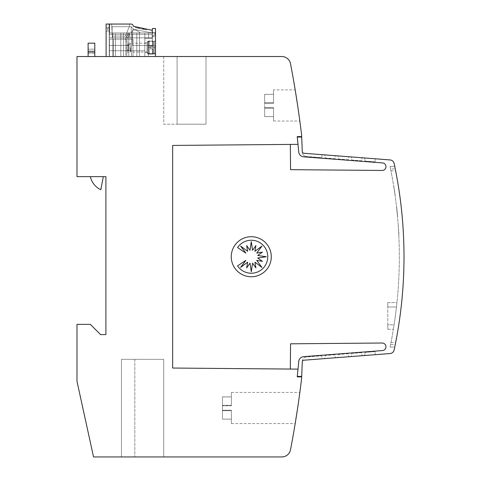 <?xml version="1.0" encoding="UTF-8"?>
<svg xmlns="http://www.w3.org/2000/svg" width="481" height="481" viewBox="0 0 481 481"><rect width="100%" height="100%" fill="white"/><g stroke="black" fill="none" stroke-linecap="round" stroke-linejoin="round"><path stroke-width="0.36" stroke-dasharray="2.4 1.8" d="M302.266 151.491A1.78 1.78 0 0 1 302.266 151.413A1.78 1.78 0 0 0 303.908 153.265A1.78 1.78 0 0 1 302.266 151.413L301.695 137.055L297.27 137.055L298.707 151.262A5.339 5.339 0 0 0 303.631 156.818L382.347 162.903A3.782 3.782 0 0 1 385.96 166.679A3.782 3.782 0 0 1 382.022 170.454L290.554 169.661L290.332 144.402L172.649 145.43L290.332 144.402M298.01 369.125L172.649 368.043L172.649 145.43L297.986 144.348L297.228 136.61L301.677 136.61L301.677 135.498A1023.309 1023.309 0 0 0 290.518 63.745A8.899 8.899 0 0 0 281.782 56.524L76.99 56.524L76.99 176.653L105.91 176.653L105.91 334.596L100.571 334.596L90.338 324.362L76.99 324.362L76.99 381.313L93.536 456.95L281.782 456.95A8.899 8.899 0 0 0 290.518 449.729A1023.309 1023.309 0 0 0 301.677 377.976L301.677 376.863L297.228 376.863L298.707 362.217A5.339 5.339 0 0 1 303.631 356.661L382.347 350.571A3.782 3.782 0 0 0 385.96 346.795A3.782 3.782 0 0 0 382.022 343.019L290.554 343.813L290.332 369.071L172.649 368.043L172.649 145.43L172.649 368.043L290.332 369.071M303.908 360.209A1.78 1.78 0 0 0 302.266 361.983A1.78 1.78 0 0 1 303.908 360.209L322.048 358.802L321.807 355.784L322.048 358.802L303.908 360.209L390.109 353.541A4.449 4.449 0 0 0 394.113 350.036A444.919 444.919 0 0 0 404.01 256.74A444.919 444.919 0 0 1 395.256 344.546L390.584 344.546A444.919 444.919 0 0 0 390.584 168.927L395.256 168.927A444.919 444.919 0 0 1 404.01 256.74A444.919 444.919 0 0 0 395.641 170.869L394.745 166.42L390.073 166.42L390.969 170.869A444.919 444.919 0 0 1 390.969 342.604L390.073 347.054L394.745 347.054L395.641 342.604A444.919 444.919 0 0 0 394.113 163.438A4.449 4.449 0 0 0 390.109 159.939L303.908 153.265M395.304 344.312L394.811 346.717M302.242 152.038A4.449 4.449 0 0 0 306.343 156.475A4.449 4.449 0 0 1 302.248 151.846A4.449 4.449 0 0 0 302.242 152.038M302.242 361.435A4.449 4.449 0 0 0 302.248 361.628A4.449 4.449 0 0 1 306.343 356.998L321.807 355.784L306.343 356.998A4.449 4.449 0 0 0 302.242 361.435M397.559 217.015A444.919 444.919 0 0 0 396.657 207.972A444.919 444.919 0 0 0 396.428 205.97A444.919 444.919 0 0 1 397.559 217.015A444.919 444.919 0 0 0 396.428 205.97A444.919 444.919 0 0 1 397.559 217.015A444.919 444.919 0 0 0 397.372 215.013A444.919 444.919 0 0 1 397.559 217.015A444.919 444.919 0 0 0 397.372 215.013A444.919 444.919 0 0 0 396.428 205.97A444.919 444.919 0 0 1 397.372 215.013A444.919 444.919 0 0 0 396.657 207.972A444.919 444.919 0 0 0 396.428 205.97A444.919 444.919 0 0 1 397.559 217.015L397.673 217.015A444.919 444.919 0 0 0 396.765 207.972A444.919 444.919 0 0 0 396.542 205.97A444.919 444.919 0 0 1 397.673 217.015A444.919 444.919 0 0 0 396.542 205.97A444.919 444.919 0 0 1 397.673 217.015A444.919 444.919 0 0 0 397.486 215.013A444.919 444.919 0 0 1 397.673 217.015A444.919 444.919 0 0 0 397.486 215.013A444.919 444.919 0 0 0 396.542 205.97A444.919 444.919 0 0 1 397.486 215.013A444.919 444.919 0 0 0 397.035 210.45A444.919 444.919 0 0 0 396.765 207.972A444.919 444.919 0 0 0 396.542 205.97A444.919 444.919 0 0 1 397.673 217.015L397.559 217.015M398.496 229.443L398.641 231.908A444.919 444.919 0 0 1 398.755 234.067L398.611 229.443M396.524 206.8L397.589 217.364L396.843 208.664M397.528 216.684L397.45 215.849M397.498 216.324L397.33 214.556L397.498 216.324M397.294 214.189L397.36 214.839M397.36 214.887L396.729 208.664M396.735 208.712L396.807 209.361M396.765 208.994L396.572 207.221L396.765 208.994M396.627 207.696L396.53 206.86M390.632 169.162L390.073 166.42L394.745 166.42L390.073 166.42M222.481 410.233L222.481 408.008L222.481 410.233L231.379 410.233L222.481 410.233L231.379 410.233L231.379 423.581L231.379 410.233L231.379 419.137L231.379 410.233L222.481 410.233L222.481 410.678L222.481 410.233M264.658 107.69L264.658 105.465L264.658 107.69L273.557 107.69L264.658 107.69L273.557 107.69L273.557 121.038L273.557 107.69L273.557 116.594L273.557 107.69L264.658 107.69L264.658 108.135L264.658 107.69M297.643 105.465L299.843 121.038L295.19 89.893L273.557 89.893L273.557 103.241L264.658 103.241L264.658 94.366L273.557 94.366L273.557 103.241L273.557 94.336L264.658 94.366L264.658 102.796L273.557 102.796L264.658 102.796L264.658 103.241L273.557 103.241L273.557 89.893M271.29 256.74A20.022 20.022 0 0 1 251.268 276.755A20.022 20.022 0 0 1 231.247 256.74A20.022 20.022 0 0 1 251.268 236.718A20.022 20.022 0 0 1 271.29 256.74M267.779 256.74A16.486 16.486 0 0 1 237.578 265.897L245.851 260.371L240.632 267.388L247.655 262.175L246.663 267.899L250.012 263.149L251.286 271.801L252.567 263.149L255.91 267.899L254.924 262.175L261.941 267.388L256.728 260.371L262.452 261.363L257.702 258.014L266.354 256.74L257.702 255.459L262.452 252.116L256.728 253.102L261.941 246.086L254.924 251.298L255.91 245.575L252.567 250.324L251.286 241.672L250.012 250.324L246.663 245.575L247.655 251.298L240.632 246.086L245.851 253.102L237.578 247.577A16.486 16.486 0 0 1 267.779 256.74M88.113 56.524L94.787 56.524L88.113 56.524L88.113 43.176M88.113 49.182L88.113 53.631L88.113 49.182L94.787 49.182L94.787 50.962L94.787 49.182L88.113 49.182M88.113 53.631L94.787 53.631L94.787 50.962L94.787 53.631L88.113 53.631M94.787 43.176L94.787 56.524M103.301 176.653L100.806 189.724A18.789 18.789 0 0 1 90.38 176.653A18.789 18.789 0 0 0 100.806 189.724L103.301 176.653L90.38 176.653L103.301 176.653L100.806 189.724A18.789 18.789 0 0 1 90.38 176.653L103.301 176.653L90.38 176.653M152.387 32.726L152.387 36.285L152.387 32.726L152.387 36.285L152.387 32.726L155.501 32.726L152.387 32.726L155.501 32.726L152.387 32.726L155.501 32.726L155.501 36.285L155.501 32.726L155.501 36.285L155.501 32.726L155.501 36.285L155.501 32.726L152.387 32.726L152.387 36.285L152.164 32.948L152.164 36.063L153.054 36.063L154.834 34.728L154.834 32.948L154.834 34.728L154.834 32.948L152.387 32.948L152.387 34.283L109.229 34.283L152.387 34.283L152.387 32.948L152.387 38.288L144.823 38.288L152.387 38.288L152.387 32.948L152.387 45.406L132.365 45.406L132.365 34.283L132.365 45.406L152.387 45.406L152.387 32.948L144.823 32.948L144.823 34.283L144.823 32.948L136.814 32.948L136.814 56.524L136.814 32.948L128.806 32.948L128.806 34.283L132.365 34.283L128.806 34.283L128.806 56.524L131.475 56.524L131.475 34.283L128.806 34.283L128.806 45.406L128.806 34.283L128.806 45.406L109.229 45.406L128.806 45.406L109.229 45.406L128.806 45.406L128.806 34.283L132.365 34.283L132.365 45.406L152.387 45.406L152.387 32.948L109.452 32.948L109.452 24.05L131.103 24.05C132.455 24.182 133.195 24.922 133.327 26.275L152.164 30.279L152.164 32.948L144.823 32.948L144.823 56.524L144.823 32.948L136.814 32.948L136.814 34.283L136.814 32.948L131.475 32.948L131.475 56.524L128.806 56.524L128.806 32.948L123.467 32.948L123.467 34.283L120.797 34.283L120.797 56.524L128.806 56.524L123.467 56.524L123.467 32.948L120.797 32.948L120.797 34.283L120.797 32.948L115.458 32.948L115.458 34.283L115.458 32.948L112.788 32.948L112.788 56.524L120.797 56.524L120.797 32.948L123.467 32.948L123.467 56.524L123.467 34.283L120.797 34.283L120.797 56.524L115.458 56.524L115.458 32.948L109.229 32.948L109.229 56.524L144.823 56.524L131.475 56.524L131.475 34.283L128.806 34.283L128.806 56.524L128.806 32.948L131.475 32.948L131.475 56.524L139.484 56.524L139.484 32.948L139.484 56.524L144.823 56.524L144.823 34.283L144.823 38.288L152.387 38.288L152.387 34.283L109.229 34.283L109.229 56.524L109.229 34.283L109.229 56.524L144.823 56.524L144.823 38.288L152.387 38.288L152.387 34.283L109.229 34.283L109.229 56.524L112.788 56.524L112.788 32.948L109.229 32.948L109.229 24.05L106.115 24.05L106.115 56.524L155.501 56.524L148.382 56.524L155.501 56.524L155.501 53.313L148.382 53.313L148.382 56.524L155.501 56.524L155.501 28.499L152.387 28.499L152.387 32.948L109.452 32.948L109.452 37.843L152.164 37.843L109.452 37.843L152.164 37.843L109.452 37.843L152.164 37.843L109.452 37.843L109.229 32.948L109.229 56.524L144.823 56.524L109.229 56.524L144.823 56.524L144.823 38.288L152.387 38.288L144.823 38.288L144.823 56.524L109.229 56.524L112.788 56.524L112.788 32.948L112.788 34.283L115.458 34.283L115.458 56.524L112.788 56.524L112.788 34.283L115.458 34.283L115.458 56.524L115.458 32.948L120.797 32.948L120.797 56.524L123.467 56.524L123.467 32.948L128.806 32.948L128.806 34.283L132.365 34.283L132.365 45.406L152.387 45.406L152.387 32.948L109.229 32.948M136.814 34.283L136.814 56.524L136.814 34.283L139.484 34.283L139.484 56.524L139.484 32.948L139.484 34.283L136.814 34.283M144.823 47.631C144.823 41.606 144.823 41.606 144.823 47.631C144.823 41.606 144.823 41.606 144.823 47.631C144.823 53.656 144.823 53.656 144.823 47.631C144.823 53.656 144.823 53.656 144.823 47.631C144.823 53.656 144.823 53.656 144.823 47.631C144.823 53.656 144.823 53.656 144.823 47.631C144.823 53.656 144.823 53.656 144.823 47.631C144.823 53.656 144.823 53.656 144.823 47.631C144.823 41.606 144.823 41.606 144.823 47.631C144.823 41.606 144.823 41.606 144.823 47.631C144.823 41.606 144.823 41.606 144.823 47.631C144.823 41.606 144.823 41.606 144.823 47.631M109.229 31.391L109.229 27.832L106.115 27.832L106.115 31.391L106.115 27.832L106.115 31.391L106.115 27.832L106.115 31.391L106.115 27.832L109.229 27.832L106.115 27.832L109.229 27.832L106.115 27.832L109.229 27.832L109.229 31.391L109.229 27.832L109.229 31.391L109.229 27.832L109.229 31.391L106.115 31.391L109.229 31.391M155.501 56.524L148.382 56.524L155.501 56.524L148.382 56.524L148.382 53.313L148.382 56.524L148.382 53.313L155.501 53.313L148.382 53.313L148.382 47.631C148.382 59.542 148.382 59.542 148.382 47.631L148.382 53.313L155.501 53.313L155.501 56.524L155.501 47.631L155.501 56.524L155.501 53.313L155.501 56.524L148.382 56.524L155.501 56.524L155.501 47.631L155.501 56.524L106.115 56.524M148.382 45.851L148.382 47.631L148.382 45.851L155.501 45.851L148.382 45.851M148.382 47.631C148.382 59.542 148.382 59.542 148.382 47.631L148.382 43.182L148.382 52.08L148.382 47.631L148.382 52.08L148.382 47.631L148.382 52.08L148.382 47.631L155.501 47.631L155.501 54.191L155.501 41.065L155.501 54.191L155.501 41.065L155.501 47.631L155.501 45.851L155.501 47.631L155.501 45.851L155.501 47.631L148.382 47.631M133.033 43.182L133.033 52.08L133.033 43.182L133.033 52.08L133.033 43.182L148.382 43.182M133.033 56.524L133.033 39.177L109.452 39.177L109.452 56.524L133.033 56.524L133.033 39.177L109.452 39.177L109.452 56.524L133.033 56.524L133.033 39.177L109.452 39.177L109.452 56.524L133.033 56.524L133.033 39.177L109.452 39.177L109.452 56.524L133.033 56.524L133.033 39.177L109.452 39.177L109.452 56.524L133.033 56.524L133.033 39.177L109.452 39.177L109.452 56.524L133.033 56.524M133.033 52.08L133.033 47.631L133.033 52.08L148.382 52.08M126.804 56.524L126.804 49.783L126.804 56.524L113.456 56.524L126.804 56.524L126.804 39.177L113.456 39.177L113.456 56.524L113.456 39.177L126.804 39.177L113.456 39.177L113.456 56.524L126.804 56.524L126.804 39.177L113.456 39.177L126.804 39.177L127.032 38.101L126.804 56.524L113.456 56.524L113.456 39.177L113.456 56.524L126.804 56.524L126.804 39.177L113.456 39.177L113.456 56.524L126.804 56.524L126.804 43.182L126.804 56.524L126.804 50.697L126.804 56.524L125.469 56.524L126.804 56.524M155.501 54.191L154.389 54.191L155.501 54.191L154.389 54.191L154.389 41.065L154.389 54.191A0.721 0.721 0 0 0 153.054 54.191L153.054 41.065A0.721 0.721 0 0 0 154.389 41.065A0.721 0.721 0 0 1 153.054 41.065L153.054 54.191A0.721 0.721 0 0 1 154.389 54.191L154.389 41.065L154.389 54.191A0.721 0.721 0 0 0 153.054 54.191L153.054 41.065L153.054 54.191L153.054 47.631L153.054 54.191L147.938 54.191L147.938 47.631L147.938 54.191L147.938 47.631L147.938 54.191L147.938 47.631L147.938 54.191L153.054 54.191L147.938 54.191L147.048 52.303L147.048 47.631L147.048 52.303L147.048 47.631L147.048 52.303L147.048 47.631L147.048 52.303L144.823 52.303L147.048 52.303L147.938 54.191L147.048 52.303L144.823 52.303M155.501 41.065L154.389 41.065L155.501 41.065L154.389 41.065L154.389 47.631L154.389 41.065A0.721 0.721 0 0 1 153.054 41.065L153.054 47.631L153.054 41.065L147.938 41.065L147.938 47.631L147.938 41.065L147.938 47.631L147.938 41.065L147.938 47.631L147.938 41.065L153.054 41.065L147.938 41.065L147.048 42.959L147.048 47.631L147.048 42.959L147.048 47.631L147.048 42.959L147.048 47.631L147.048 42.959L144.823 42.959L147.048 42.959L147.938 41.065L147.048 42.959L144.823 42.959M148.382 53.126L148.382 42.136A0.89 0.89 180 0 1 149.272 41.246L149.272 47.631L149.272 41.246L149.272 47.631L149.272 41.246L149.272 47.631L149.272 41.246L148.382 42.136A0.89 0.89 180 0 1 149.272 41.246L148.382 42.136A0.89 0.89 180 0 1 149.272 41.246L148.382 42.136L148.382 53.126A0.89 0.89 0 0 0 149.272 54.016L149.272 47.631L149.272 54.016L149.272 47.631L149.272 54.016L149.272 47.631L149.272 54.016L148.382 53.126L148.382 42.136L148.382 53.126A0.89 0.89 0 0 0 149.272 54.016L148.382 53.126L148.382 42.136L148.382 53.126A0.89 0.89 0 0 0 149.272 54.016L148.382 53.126M149.272 41.246L152.387 41.246L149.272 41.246L152.387 41.246L152.387 46.296L152.387 41.246L152.387 46.296L152.387 41.246L152.387 46.296L152.387 41.246L153.277 42.136L153.277 46.296L150.607 46.296L150.607 47.631L150.607 46.296L152.387 46.296L150.607 46.296L150.607 47.631L150.607 46.296L152.387 46.296L150.607 46.296L150.607 47.631L150.607 46.296L153.277 46.296L152.387 46.296L153.277 46.296L152.387 46.296L153.277 46.296L153.277 42.136L153.277 46.296M149.272 54.016L152.387 54.016L149.272 54.016L152.387 54.016L152.387 48.966L152.387 54.016L152.387 48.966L152.387 54.016L152.387 48.966L150.607 48.966L150.607 47.631L150.607 48.966L152.387 48.966L150.607 48.966L150.607 47.631L150.607 48.966L152.387 48.966L150.607 48.966L150.607 47.631L150.607 48.966L152.387 48.966L152.387 54.016A0.89 0.89 0 0 0 153.277 53.126L153.277 48.966L152.387 48.966L153.277 48.966L153.277 53.126L153.277 48.966L152.387 48.966L153.277 48.966L153.277 53.126L153.277 48.966L152.387 48.966L153.277 48.966L153.277 53.126A0.89 0.89 0 0 1 152.387 54.016A0.89 0.89 0 0 0 153.277 53.126L153.277 48.966M127.026 45.851L127.026 49.411L127.026 45.851C127.495 44.691 127.94 44.246 128.361 44.517L128.361 50.745L128.361 44.517L128.361 47.631L128.361 44.517L128.361 47.631L128.361 44.517L127.026 45.851C127.495 44.691 127.94 44.246 128.361 44.517L130.141 44.517L130.141 47.631L130.141 44.294L130.141 47.631L130.141 44.517L130.141 47.631L130.141 44.517L130.141 47.631L130.141 44.517L128.361 44.517L130.141 44.517M130.585 47.631L130.585 52.08L130.585 47.631M130.141 50.968L130.585 52.08L130.141 50.968L130.141 44.294L130.141 50.968L130.141 47.631L130.141 50.968L130.585 52.08L126.804 52.08M145.07 29.678L135.317 27.609L146.338 29.948L146.525 29.082L135.504 26.738L146.525 29.082L135.504 26.738L146.525 29.082L135.504 26.738L146.525 29.082L135.504 26.738L146.525 29.082L146.338 29.948L135.317 27.609L135.504 26.738L135.317 27.609L143.939 29.437L144.126 28.571L143.939 29.437L142.382 29.107L142.568 28.241L142.382 29.107L143.657 29.377L143.843 28.511L143.657 29.377L146.338 29.948L146.525 29.082L146.338 29.948L135.317 27.609L135.504 26.738L135.317 27.609L137.861 28.151L138.047 27.279L137.861 28.151L135.317 27.609L135.504 26.738L135.317 27.609L146.338 29.948L146.525 29.082L146.338 29.948L135.317 27.609L135.504 26.738L135.317 27.609L143.188 29.281L143.374 28.409L143.182 29.281L145.07 29.678L145.256 28.812M109.452 28.054L107.672 28.054L107.672 30.056L107.672 28.054L109.452 28.054L107.672 28.054L109.452 28.054L109.452 31.169L109.452 28.054L109.452 31.169L109.452 28.054L109.452 31.169L109.452 28.054L107.672 28.054L107.672 30.056L107.672 28.054L109.229 28.054M111.676 24.05L129.473 24.05L111.676 24.05L129.473 24.05L111.676 24.05L129.473 24.05L111.676 24.05L112.259 36.063L125.385 36.063L129.473 26.275L129.473 24.05L129.473 26.275L129.473 24.05L129.473 26.275L129.473 24.05L129.473 26.275L125.385 36.063L129.473 26.275L125.385 36.063L129.473 26.275L125.385 36.063L126.852 36.063L125.385 36.063L126.852 36.063L127.693 33.171L126.852 36.063L127.693 33.171L129.473 33.171L129.473 35.642L129.473 33.171L127.693 33.171L129.473 33.171L127.693 33.171L126.852 36.063L125.385 36.063L126.852 36.063L127.693 33.171L129.473 33.171L127.693 33.171L126.852 36.063L112.259 36.063L112.344 37.843L130.363 37.843L112.344 37.843L130.363 37.843L112.344 37.843L130.363 37.843L112.344 37.843L111.676 24.05L112.259 36.063L125.385 36.063L112.259 36.063L112.344 37.843L111.676 24.05L112.259 36.063L125.385 36.063L112.259 36.063L112.344 37.843L111.676 24.05M112.121 32.948L152.164 32.948L112.121 32.948L112.121 26.72L112.121 32.948L112.121 26.72L112.121 32.948L150.818 32.948L112.121 32.948M152.387 36.285L155.501 36.285L152.387 36.285M107.672 30.056L108.562 31.169L107.672 30.056L108.562 31.169L107.672 30.056L108.562 31.169L107.672 30.056L107.672 28.054L107.672 30.056M148.605 37.843L132.588 37.843L148.605 37.843L132.588 37.843L148.605 37.843L132.588 37.843L148.605 37.843L148.605 32.948L140.332 32.948L136.195 30.056L132.588 30.056L132.588 37.843L132.588 30.056L132.588 37.843L132.588 30.056L136.195 30.056L140.332 32.948L136.195 30.056L132.588 30.056L132.588 37.843L132.588 30.056L136.195 30.056L140.332 32.948L136.195 30.056L132.588 30.056L136.195 30.056L140.332 32.948L148.605 32.948L140.332 32.948L148.605 32.948L148.605 37.843L148.605 32.948L140.332 32.948L148.605 32.948L148.605 37.843M152.164 37.843L152.164 32.948L152.164 37.843M152.164 32.948L154.834 32.948L152.164 32.948L154.834 32.948L152.164 32.948L154.834 32.948L154.834 34.728L153.054 36.063L152.164 36.063L153.054 36.063L154.834 34.728L154.834 32.948L154.834 34.728L153.054 36.063L152.164 36.063L153.054 36.063L154.834 34.728L153.054 36.063L152.164 36.063L152.164 32.948L152.164 36.063L152.164 32.948L152.164 36.063L152.164 32.948L133.477 29.263L131.253 32.948L131.253 26.72L112.121 26.72L131.253 26.72L112.121 26.72L131.253 26.72L133.477 29.263L131.253 32.948L131.253 26.72L133.477 29.263L131.253 32.948L131.253 26.72L133.477 29.263L131.253 32.948L131.253 26.72L133.477 29.263L152.164 32.948L109.452 32.948M130.363 37.843L129.473 35.642L129.473 33.171L129.473 35.642L130.363 37.843L129.473 35.642L129.473 33.171L129.473 35.642L130.363 37.843M152.387 34.283L144.823 34.283L152.387 34.283M125.691 55.417L125.691 52.303L125.691 55.417M125.691 52.303L125.691 49.188L125.691 52.303M125.691 49.188L125.691 46.074L125.691 49.188M125.691 46.074L125.691 42.959L125.691 46.074M125.691 42.959L125.691 39.845L125.691 42.959M125.691 39.845L125.469 38.696L125.691 40.735L125.469 38.696L126.04 37.205L125.469 38.696L125.691 40.735L125.469 38.696L126.587 36.604L125.469 38.696L125.691 39.845M127.579 37.494L126.587 36.604L125.469 38.696L126.587 36.604L127.579 37.494L129.064 35.847L127.579 37.494L126.587 36.604L127.579 37.494L129.064 35.847L127.579 37.494L126.587 36.604L127.579 37.494L129.064 35.847L127.579 37.494M128.078 34.951L126.587 36.604L128.078 34.951L126.587 36.604L128.078 34.951L126.587 36.604L128.078 34.951L129.064 35.847L128.078 34.951M139.135 28.421L139.322 27.549L144.144 28.571L139.322 27.549L139.135 28.421L139.322 27.549L139.135 28.421L143.957 29.443L139.135 28.421L139.322 27.549M137.861 28.151L138.047 27.279L137.861 28.151M146.2 29.918L146.386 29.052M143.957 29.443L144.144 28.571L143.957 29.443M136.592 27.88L136.778 27.008L136.592 27.88M142.947 29.227L143.134 28.361M143.104 29.263L143.284 28.391M135.317 27.609L135.504 26.738L135.317 27.609L135.504 26.738L135.317 27.609L143.939 29.437L144.126 28.571L143.939 29.437L142.382 29.107L142.568 28.241L142.382 29.107L143.657 29.377L143.843 28.511L143.657 29.377L146.338 29.948L146.525 29.082L146.338 29.948L135.317 27.609M163.75 56.524L206 56.524L163.75 56.524L163.75 124.194L177.098 124.194L163.75 124.194L163.75 56.524M206 124.194L206 56.524L206 124.194L177.098 124.194L206 124.194M163.738 456.95L121.471 456.95L163.738 456.95L163.738 359.337L121.471 359.337L121.471 456.95L121.471 359.337L163.738 359.337L163.738 456.95M264.658 108.135L273.557 108.135L264.658 108.135L273.557 108.135L264.658 108.135L264.658 116.558L273.557 116.558L264.658 116.594L264.658 108.135M264.658 103.241L273.557 103.241L264.658 103.241L264.658 105.465L264.658 103.241M264.658 102.796L273.557 102.796L264.658 102.796M222.481 410.678L231.379 410.678L222.481 410.678L231.379 410.678L222.481 410.678L222.481 419.107L231.379 419.107L222.481 419.137L222.481 410.678M231.379 396.915L231.379 405.784L222.481 405.784L222.481 396.915L231.379 396.915L231.379 405.339L222.481 405.339L231.379 405.339L231.379 405.784L231.379 392.436L231.379 405.784L222.481 405.784L231.379 405.784L222.481 405.784L222.481 408.008L222.481 405.339L231.379 405.339L222.481 405.339L222.481 396.915L231.379 396.915M393.741 186.394L393.849 186.394A444.919 444.919 0 0 1 395.184 195.292A444.919 444.919 0 0 0 393.849 186.394L393.741 186.394M387.77 302.561L387.77 307.01L387.77 302.561L396.969 302.561L396.488 307.01L396.969 302.561L387.77 302.561M387.77 324.807L387.77 307.01L387.77 329.257L387.77 324.807L394.095 324.807A444.919 444.919 0 0 0 396.488 307.01A444.919 444.919 0 0 1 394.095 324.807L393.386 329.257L394.095 324.807L387.77 324.807M387.77 329.257L393.386 329.257L387.77 329.257M398.412 228.072L398.316 225.06L398.412 228.072M398.208 225.06L398.454 227.062L398.208 225.06M398.641 231.908L398.755 231.908A444.919 444.919 0 0 1 398.869 234.067L398.641 231.908M398.653 232.113L398.953 235.726L398.653 232.113M397.408 214.189L397.468 214.839M397.643 216.684L397.565 215.849M396.633 206.8L397.474 214.887M396.735 207.696L396.645 206.86M396.849 208.712L396.915 209.361M390.139 346.717L390.632 344.312M324.158 358.64L335.353 357.774L324.158 358.64A1.335 1.335 0 0 0 324.928 357.557L325.12 355.519L335.113 354.731L335.353 357.774L335.113 354.731L325.12 355.519L324.928 357.557A1.335 1.335 0 0 1 324.158 358.64M337.428 357.611L348.665 356.746L337.428 357.611A1.335 1.335 0 0 0 338.233 356.517L338.432 354.473L348.424 353.685L348.665 356.746L348.424 353.685L338.432 354.473L338.233 356.517A1.335 1.335 0 0 1 337.428 357.611M350.661 356.589L361.971 355.718L350.661 356.589A1.335 1.335 0 0 0 351.539 355.459L351.737 353.427L361.73 352.639L361.971 355.718L361.73 352.639L351.737 353.427L351.539 355.459A1.335 1.335 0 0 1 350.661 356.589M363.864 355.567L375.276 354.683L363.864 355.567A1.335 1.335 0 0 0 364.845 354.407L365.043 352.381L375.036 351.593L375.276 354.683L375.036 351.593L365.043 352.381L364.845 354.407A1.335 1.335 0 0 1 363.864 355.567M375.276 158.79L363.864 157.906L375.276 158.79L375.036 161.881L365.043 161.093L364.845 159.067A1.335 1.335 0 0 0 363.864 157.906A1.335 1.335 0 0 1 364.845 159.067L365.043 161.093L375.036 161.881L375.276 158.79M361.971 157.756L350.661 156.884L361.971 157.756L361.73 160.834L351.737 160.047L351.539 158.015A1.335 1.335 0 0 0 350.661 156.884A1.335 1.335 0 0 1 351.539 158.015L351.737 160.047L361.73 160.834L361.971 157.756M348.665 156.728L337.428 155.862L348.665 156.728L348.424 159.788L338.432 159.001L338.233 156.956A1.335 1.335 0 0 0 337.428 155.862A1.335 1.335 0 0 1 338.233 156.956L338.432 159.001L348.424 159.788L348.665 156.728M335.353 155.7L324.158 154.834L335.353 155.7L335.113 158.742L325.12 157.954L324.928 155.916A1.335 1.335 0 0 0 324.158 154.834A1.335 1.335 0 0 1 324.928 155.916L325.12 157.954L335.113 158.742L335.353 155.7M322.048 154.672L321.807 157.696L306.343 156.475L321.807 157.696L322.048 154.672M297.27 376.419L301.695 376.419L302.266 362.061A1.78 1.78 0 0 1 302.266 361.983A1.78 1.78 0 0 0 302.266 362.061L302.248 361.628L302.266 362.061A1.78 1.78 0 0 1 302.266 361.983M390.073 347.054L394.745 347.054M395.009 167.707L395.256 168.927M109.229 50.745L109.229 56.524L109.229 50.745L109.229 56.524L144.823 56.524L144.823 50.745L109.229 50.745L109.229 56.524L144.823 56.524L144.823 50.745L109.229 50.745M144.823 56.524L144.823 50.745L144.823 56.524M88.113 51.852L94.787 51.852L88.113 51.852M88.113 50.962L94.787 50.962L88.113 50.962M88.113 52.074L94.787 52.074M139.514 28.499L139.694 27.627M138.203 28.223L138.39 27.351M177.098 124.194L177.098 56.524L177.098 124.194M134.818 359.337L134.818 456.95L134.818 359.337M387.77 307.01L396.488 307.01L387.77 307.01M390.969 342.604L395.641 342.604M390.969 170.869L395.641 170.869M231.379 423.581L295.19 423.581M273.557 121.038L299.843 121.038M130.141 44.294L130.585 43.182L130.141 44.294L130.585 43.182L126.804 43.182M152.387 41.246L153.277 42.136L152.387 41.246M127.026 49.411L128.361 50.745L130.141 50.745L128.361 50.745L127.026 49.411C127.495 50.571 127.94 51.016 128.361 50.745L130.141 50.745M264.658 116.594L273.557 116.594M264.658 94.336L273.557 94.336M222.481 419.137L231.379 419.137M222.481 396.879L231.379 396.879M231.379 392.436L299.843 392.436"/><path stroke-width="0.72" d="M290.332 144.402L290.554 169.661L382.022 170.454A3.782 3.782 0 0 0 385.96 166.679A3.782 3.782 0 0 0 382.347 162.903L303.631 156.818A5.339 5.339 0 0 1 298.707 151.262L297.27 137.055L301.695 137.055L302.266 151.413A1.78 1.78 0 0 0 303.908 153.265L390.109 159.939A4.449 4.449 0 0 1 394.113 163.438A444.919 444.919 0 0 1 394.113 350.036A4.449 4.449 0 0 1 390.109 353.541L303.908 360.209A1.78 1.78 0 0 0 302.266 362.061L301.695 376.419L297.27 376.419M298.01 369.125L297.228 376.863L301.677 376.863L301.677 377.976A1023.309 1023.309 0 0 1 290.518 449.729A8.899 8.899 0 0 1 281.782 456.95L93.536 456.95L76.99 381.313L76.99 324.362L90.338 324.362L100.571 334.596L105.91 334.596L105.91 176.653L76.99 176.653L76.99 56.524L281.782 56.524A8.899 8.899 0 0 1 290.518 63.745A1023.309 1023.309 0 0 1 301.677 135.498L301.677 136.61L297.228 136.61L297.986 144.348L172.649 145.43L172.649 368.043L298.01 369.125L298.707 362.217A5.339 5.339 0 0 1 303.631 356.661L382.347 350.571A3.782 3.782 0 0 0 385.96 346.795A3.782 3.782 0 0 0 382.022 343.019L290.554 343.813L290.332 369.071M303.908 360.209A1.78 1.78 0 0 0 302.266 361.983M297.643 408.008L295.19 423.581L297.643 408.008M297.643 105.465L295.19 89.893M271.29 256.74A20.022 20.022 0 0 1 251.268 276.755A20.022 20.022 0 0 1 231.247 256.74A20.022 20.022 0 0 1 251.268 236.718A20.022 20.022 0 0 1 271.29 256.74M267.779 256.74A16.486 16.486 0 0 1 237.578 265.897L245.851 260.371L240.632 267.388L247.655 262.175L246.663 267.899L250.012 263.149L251.286 271.801L252.567 263.149L255.91 267.899L254.924 262.175L261.941 267.388L256.728 260.371L262.452 261.363L257.702 258.014L266.354 256.74L257.702 255.459L262.452 252.116L256.728 253.102L261.941 246.086L254.924 251.298L255.91 245.575L252.567 250.324L251.286 241.672L250.012 250.324L246.663 245.575L247.655 251.298L240.632 246.086L245.851 253.102L237.578 247.577A16.486 16.486 0 0 1 267.779 256.74M88.113 43.176L94.787 43.176L88.113 43.176L88.113 56.524M94.787 56.524L94.787 43.176M103.301 176.653L100.806 189.724A18.789 18.789 0 0 1 90.38 176.653M152.387 32.726L152.164 30.279L133.327 26.275C133.195 24.922 132.455 24.182 131.103 24.05L109.452 24.05L109.452 32.948L109.229 24.05L106.115 24.05L106.115 56.524M155.501 56.524L155.501 28.499L152.387 28.499L152.164 32.948M394.745 166.42L395.009 167.707M302.266 151.491A1.78 1.78 0 0 0 303.908 153.265M88.113 52.074L94.787 52.074"/></g></svg>
